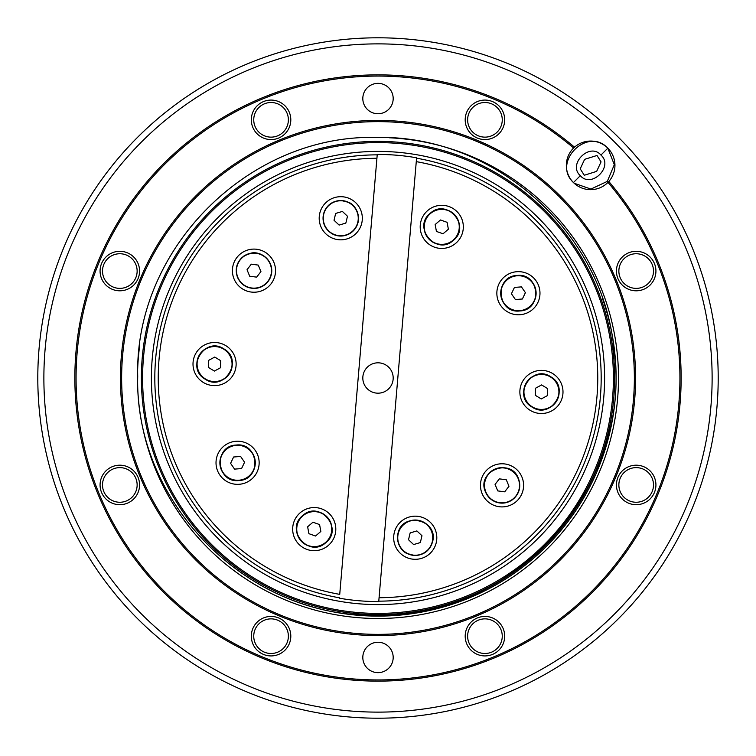 <?xml version="1.0" encoding="UTF-8"?>
<svg xmlns="http://www.w3.org/2000/svg" width="756" height="756" viewBox="0 0 756 756"><rect width="100%" height="100%" fill="white"/><g stroke="black" fill="none" stroke-linecap="round" stroke-linejoin="round"><path stroke-width="1.13" d="M574.191 183.254L590.927 189.076L607.314 181.383L614.316 164.676L607.815 148.185C587.554 126.129 551.549 162.19 573.454 182.546L580.324 175.675C591.485 188.764 613.9 166.424 600.944 155.056C589.784 141.958 567.369 164.307 580.324 175.675M636.174 288.376A17.312 17.312 0 0 0 653.496 271.064A17.312 17.312 0 0 0 636.174 253.742A17.312 17.312 0 0 0 618.862 271.064A17.312 17.312 0 0 0 636.174 288.376M636.174 251.313A19.741 19.741 0 0 1 655.924 271.064A19.741 19.741 0 0 1 636.174 290.805A19.741 19.741 0 0 1 616.433 271.064A19.741 19.741 0 0 1 636.174 251.313M636.174 502.258A17.312 17.312 0 0 0 653.496 484.936A17.312 17.312 0 0 0 636.174 467.624A17.312 17.312 0 0 0 618.862 484.936A17.312 17.312 0 0 0 636.174 502.258M636.174 465.195A19.741 19.741 0 0 1 655.924 484.936A19.741 19.741 0 0 1 636.174 504.687A19.741 19.741 0 0 1 616.433 484.936A19.741 19.741 0 0 1 636.174 465.195M484.936 137.138A17.312 17.312 0 0 0 502.258 119.826A17.312 17.312 0 0 0 484.936 102.504A17.312 17.312 0 0 0 467.624 119.826A17.312 17.312 0 0 0 484.936 137.138M484.936 100.076A19.741 19.741 0 0 1 504.687 119.826A19.741 19.741 0 0 1 484.936 139.567A19.741 19.741 0 0 1 465.195 119.826A19.741 19.741 0 0 1 484.936 100.076M271.064 137.138A17.312 17.312 0 0 0 288.376 119.826A17.312 17.312 0 0 0 271.064 102.504A17.312 17.312 0 0 0 253.742 119.826A17.312 17.312 0 0 0 271.064 137.138M271.064 100.076A19.741 19.741 0 0 1 290.805 119.826A19.741 19.741 0 0 1 271.064 139.567A19.741 19.741 0 0 1 251.313 119.826A19.741 19.741 0 0 1 271.064 100.076M119.826 288.376A17.312 17.312 0 0 0 137.138 271.064A17.312 17.312 0 0 0 119.826 253.742A17.312 17.312 0 0 0 102.504 271.064A17.312 17.312 0 0 0 119.826 288.376M119.826 251.313A19.741 19.741 0 0 1 139.567 271.064A19.741 19.741 0 0 1 119.826 290.805A19.741 19.741 0 0 1 100.076 271.064A19.741 19.741 0 0 1 119.826 251.313M119.826 502.258A17.312 17.312 0 0 0 137.138 484.936A17.312 17.312 0 0 0 119.826 467.624A17.312 17.312 0 0 0 102.504 484.936A17.312 17.312 0 0 0 119.826 502.258M119.826 465.195A19.741 19.741 0 0 1 139.567 484.936A19.741 19.741 0 0 1 119.826 504.687A19.741 19.741 0 0 1 100.076 484.936A19.741 19.741 0 0 1 119.826 465.195M271.064 653.496A17.312 17.312 0 0 0 288.376 636.174A17.312 17.312 0 0 0 271.064 618.862A17.312 17.312 0 0 0 253.742 636.174A17.312 17.312 0 0 0 271.064 653.496M271.064 616.433A19.741 19.741 0 0 1 290.805 636.174A19.741 19.741 0 0 1 271.064 655.924A19.741 19.741 0 0 1 251.313 636.174A19.741 19.741 0 0 1 271.064 616.433M484.936 653.496A17.312 17.312 0 0 0 502.258 636.174A17.312 17.312 0 0 0 484.936 618.862A17.312 17.312 0 0 0 467.624 636.174A17.312 17.312 0 0 0 484.936 653.496M484.936 616.433A19.741 19.741 0 0 1 504.687 636.174A19.741 19.741 0 0 1 484.936 655.924A19.741 19.741 0 0 1 465.195 636.174A19.741 19.741 0 0 1 484.936 616.433M237.62 277.433A17.709 17.709 0 0 0 263.126 285.815A17.709 17.709 0 0 0 270.336 263.882A17.709 17.709 0 0 0 244.821 255.5A17.709 17.709 0 0 0 237.62 277.433M242.827 252.202A21.565 21.565 0 0 0 235.513 281.808A21.565 21.565 0 0 0 265.12 289.123A21.565 21.565 0 0 0 272.434 259.516A21.565 21.565 0 0 0 242.827 252.202M205.32 379.153A17.709 17.709 0 0 0 230.882 370.941A17.709 17.709 0 0 0 223.823 348.96A17.709 17.709 0 0 0 198.252 357.172A17.709 17.709 0 0 0 205.32 379.153M194.698 355.679A21.565 21.565 0 0 0 206.19 383.925A21.565 21.565 0 0 0 234.436 372.443A21.565 21.565 0 0 0 222.954 344.188A21.565 21.565 0 0 0 194.698 355.679M238.972 480.438A17.709 17.709 0 0 0 254.829 458.76A17.709 17.709 0 0 0 236.203 445.133A17.709 17.709 0 0 0 220.346 466.802A17.709 17.709 0 0 0 238.972 480.438M216.585 467.68A21.565 21.565 0 0 0 242.487 483.783A21.565 21.565 0 0 0 258.59 457.89A21.565 21.565 0 0 0 232.687 441.778A21.565 21.565 0 0 0 216.585 467.68M325.732 542.591A17.709 17.709 0 0 0 325.827 515.734A17.709 17.709 0 0 0 302.74 515.658A17.709 17.709 0 0 0 302.655 542.515A17.709 17.709 0 0 0 325.732 542.591M300.123 545.435A21.565 21.565 0 0 0 330.542 543.233A21.565 21.565 0 0 0 328.35 512.814A21.565 21.565 0 0 0 297.93 515.016A21.565 21.565 0 0 0 300.123 545.435M432.46 541.872A17.709 17.709 0 0 0 416.745 520.1A17.709 17.709 0 0 0 398.025 533.604A17.709 17.709 0 0 0 413.74 555.386A17.709 17.709 0 0 0 432.46 541.872M413.409 559.232A21.565 21.565 0 0 0 436.732 539.576A21.565 21.565 0 0 0 417.076 516.253A21.565 21.565 0 0 0 393.753 535.909A21.565 21.565 0 0 0 413.409 559.232M518.38 478.567A17.709 17.709 0 0 0 492.874 470.185A17.709 17.709 0 0 0 485.664 492.118A17.709 17.709 0 0 0 511.179 500.5A17.709 17.709 0 0 0 518.38 478.567M513.173 503.798A21.565 21.565 0 0 0 520.487 474.192A21.565 21.565 0 0 0 490.88 466.877A21.565 21.565 0 0 0 483.566 496.484A21.565 21.565 0 0 0 513.173 503.798M550.68 376.847A17.709 17.709 0 0 0 525.118 385.059A17.709 17.709 0 0 0 532.177 407.04A17.709 17.709 0 0 0 557.748 398.828A17.709 17.709 0 0 0 550.68 376.847M561.302 400.321A21.565 21.565 0 0 0 549.81 372.075A21.565 21.565 0 0 0 521.564 383.557A21.565 21.565 0 0 0 533.046 411.812A21.565 21.565 0 0 0 561.302 400.321M517.028 275.562A17.709 17.709 0 0 0 501.171 297.24A17.709 17.709 0 0 0 519.797 310.867A17.709 17.709 0 0 0 535.654 289.198A17.709 17.709 0 0 0 517.028 275.562M539.415 288.32A21.565 21.565 0 0 0 513.513 272.217A21.565 21.565 0 0 0 497.41 298.11A21.565 21.565 0 0 0 523.313 314.222A21.565 21.565 0 0 0 539.415 288.32M430.268 213.409A17.709 17.709 0 0 0 430.173 240.266A17.709 17.709 0 0 0 453.26 240.342A17.709 17.709 0 0 0 453.345 213.485A17.709 17.709 0 0 0 430.268 213.409M455.877 210.565A21.565 21.565 0 0 0 425.458 212.767A21.565 21.565 0 0 0 427.65 243.186A21.565 21.565 0 0 0 458.07 240.984A21.565 21.565 0 0 0 455.877 210.565M323.54 214.128A17.709 17.709 0 0 0 339.255 235.9A17.709 17.709 0 0 0 357.975 222.396A17.709 17.709 0 0 0 342.26 200.614A17.709 17.709 0 0 0 323.54 214.128M342.591 196.768A21.565 21.565 0 0 0 319.268 216.424A21.565 21.565 0 0 0 338.924 239.746A21.565 21.565 0 0 0 362.247 220.09A21.565 21.565 0 0 0 342.591 196.768M392.789 374.551A15.186 15.186 0 0 1 381.449 392.789A15.186 15.186 0 0 1 363.211 381.449A15.186 15.186 0 0 1 374.551 363.211A15.186 15.186 0 0 1 392.789 374.551M157.324 429.455A226.602 226.602 0 0 1 326.545 157.324A226.602 226.602 0 0 1 598.676 326.545A226.602 226.602 0 0 1 429.455 598.676A226.602 226.602 0 0 1 157.324 429.455M377.253 154.441L339.727 594.367A219.722 219.722 0 0 1 376.923 158.278L377.253 154.441A223.559 223.559 0 0 1 416.603 157.796L416.565 158.193A223.162 223.162 0 0 1 378.775 601.162L416.565 158.193M147.562 431.733A236.619 236.619 0 0 1 324.267 147.562A236.619 236.619 0 0 1 608.438 324.267A236.619 236.619 0 0 1 431.733 608.438A236.619 236.619 0 0 1 147.562 431.733A236.619 236.619 0 0 1 324.267 147.562A236.619 236.619 0 0 1 608.438 324.267M601.048 161.888L597.004 155.471L584.624 159.346L580.221 168.834L584.275 175.26L596.654 171.376L601.048 161.888M378 83.358A15.186 15.186 0 0 0 362.814 98.554A15.186 15.186 0 0 0 378 113.74A15.186 15.186 0 0 0 393.186 98.554A15.186 15.186 0 0 0 378 83.358M378 642.26A15.186 15.186 0 0 0 362.814 657.446A15.186 15.186 0 0 0 378 672.642A15.186 15.186 0 0 0 393.186 657.446A15.186 15.186 0 0 0 378 642.26M573.624 148.015A24.296 24.296 0 0 0 590.634 189.661A24.296 24.296 0 0 0 607.985 182.376L608.816 181.487A24.296 24.296 0 0 0 590.634 141.06A24.296 24.296 0 0 0 574.513 147.184L573.624 148.015A301.928 301.928 0 0 0 76.072 378A301.928 301.928 0 0 0 652.069 504.687A301.928 301.928 0 0 0 607.985 182.376M574.333 147.344A24.296 24.296 0 0 0 573.795 147.845M594.651 473.899A236.921 236.921 0 0 1 433.66 608.297M378 37.8A340.2 340.2 0 0 1 718.2 378A340.2 340.2 0 0 1 378 718.2A340.2 340.2 0 0 0 718.2 378A340.2 340.2 0 0 0 378 37.8A340.2 340.2 0 0 0 37.8 378A340.2 340.2 0 0 0 378 718.2A340.2 340.2 0 0 1 37.8 378A340.2 340.2 0 0 1 378 37.8M574.513 147.184A303.147 303.147 0 0 0 74.853 378A303.147 303.147 0 0 0 653.193 505.131A303.147 303.147 0 0 0 608.816 181.487M378 634.369A256.369 256.369 0 0 0 634.369 378A256.369 256.369 0 0 0 378 121.631A256.369 256.369 0 0 0 121.631 378A256.369 256.369 0 0 0 378 634.369M378 635.579A257.579 257.579 0 0 0 635.579 378A257.579 257.579 0 0 0 378 120.421A257.579 257.579 0 0 0 120.421 378A257.579 257.579 0 0 0 378 635.579M139.614 346.201A240.493 240.493 0 0 0 378 618.493A240.493 240.493 0 0 0 618.427 383.651A240.493 240.493 0 0 0 389.293 137.772M608.155 182.205A24.296 24.296 0 0 0 608.656 181.667M258.25 265.091L251.294 264.175L247.023 269.741L249.707 276.224L256.662 277.14L260.933 271.574L258.25 265.091M214.751 357.049L208.59 360.395L208.401 367.407L214.383 371.073L220.554 367.728L220.733 360.716L214.751 357.049M233.613 457.002L230.589 463.334L234.568 469.117L241.561 468.569L244.575 462.237L240.606 456.454L233.613 457.002M307.626 526.781L308.902 533.679L315.517 536.023L320.846 531.468L319.571 524.569L312.956 522.226L307.626 526.781M408.514 539.737L413.608 544.566L420.336 542.572L421.971 535.749L416.887 530.92L410.158 532.914L408.514 539.737M497.75 490.909L504.706 491.825L508.977 486.259L506.293 479.776L499.338 478.86L495.067 484.426L497.75 490.909M541.249 398.951L547.41 395.605L547.599 388.593L541.617 384.927L535.446 388.272L535.267 395.284L541.249 398.951M522.387 298.998L525.411 292.666L521.432 286.883L514.439 287.431L511.425 293.763L515.394 299.546L522.387 298.998M448.374 229.219L447.098 222.321L440.483 219.977L435.154 224.532L436.429 231.43L443.044 233.774L448.374 229.219M347.486 216.263L342.392 211.434L335.664 213.428L334.029 220.251L339.113 225.08L345.842 223.086L347.486 216.263M416.603 157.796L416.272 161.633A219.722 219.722 0 0 1 379.077 597.722L378.775 601.162M378.747 601.559A223.559 223.559 0 0 1 339.397 598.204M600.944 155.056L607.815 148.185M339.435 597.807A223.162 223.162 0 0 1 377.225 154.838M607.257 324.551A235.409 235.409 0 0 0 324.551 148.743A235.409 235.409 0 0 0 148.743 431.449A235.409 235.409 0 0 0 431.449 607.257A235.409 235.409 0 0 0 607.257 324.551M357.768 222.34A17.492 17.492 0 0 0 344.84 201.247A17.492 17.492 0 0 0 323.748 214.175A17.492 17.492 0 0 0 336.675 235.267A17.492 17.492 0 0 0 357.768 222.34M453.118 240.181A17.492 17.492 0 0 0 455.065 215.517A17.492 17.492 0 0 0 430.4 213.57A17.492 17.492 0 0 0 428.463 238.234A17.492 17.492 0 0 0 453.118 240.181M519.788 310.65A17.492 17.492 0 0 0 535.853 291.844A17.492 17.492 0 0 0 517.038 275.779A17.492 17.492 0 0 0 500.973 294.585A17.492 17.492 0 0 0 519.788 310.65M532.29 406.851A17.492 17.492 0 0 0 556.34 401.077A17.492 17.492 0 0 0 550.576 377.027A17.492 17.492 0 0 0 526.516 382.801A17.492 17.492 0 0 0 532.29 406.851M485.862 492.033A17.492 17.492 0 0 0 508.722 501.502A17.492 17.492 0 0 0 518.181 478.652A17.492 17.492 0 0 0 495.331 469.183A17.492 17.492 0 0 0 485.862 492.033M398.232 533.66A17.492 17.492 0 0 0 411.16 554.753A17.492 17.492 0 0 0 432.252 541.825A17.492 17.492 0 0 0 419.325 520.733A17.492 17.492 0 0 0 398.232 533.66M302.882 515.819A17.492 17.492 0 0 0 300.935 540.483A17.492 17.492 0 0 0 325.6 542.43A17.492 17.492 0 0 0 327.537 517.765A17.492 17.492 0 0 0 302.882 515.819M236.212 445.35A17.492 17.492 0 0 0 220.147 464.156A17.492 17.492 0 0 0 238.962 480.221A17.492 17.492 0 0 0 255.027 461.415A17.492 17.492 0 0 0 236.212 445.35M223.71 349.149A17.492 17.492 0 0 0 199.66 354.923A17.492 17.492 0 0 0 205.424 378.973A17.492 17.492 0 0 0 229.484 373.199A17.492 17.492 0 0 0 223.71 349.149M270.138 263.967A17.492 17.492 0 0 0 247.278 254.498A17.492 17.492 0 0 0 237.819 277.348A17.492 17.492 0 0 0 260.669 286.817A17.492 17.492 0 0 0 270.138 263.967M378 712.124A334.124 334.124 0 0 0 712.124 378A334.124 334.124 0 0 0 378 43.876A334.124 334.124 0 0 0 43.876 378A334.124 334.124 0 0 0 378 712.124M259.45 584.511A238.121 238.121 0 0 0 602.362 298.233M376.601 137.431C494.736 134.87 603.628 232.404 614.042 350.104C633.226 486.202 513.976 619.344 376.601 615.204C248.951 618.502 134.417 503.968 137.715 376.318C134.417 248.677 248.951 134.143 376.601 137.431M323.455 214.109C326.138 205.462 331.997 200.916 341.032 200.463L348.837 202.4C352.268 203.581 360.111 210.329 358.06 222.415C356.69 227.66 353.619 231.563 348.837 234.114C343.649 236.609 338.433 236.694 333.179 234.36C325.165 229.9 321.924 223.152 323.455 214.109M430.202 213.343C446.947 197.599 471.489 226.337 453.316 240.408C436.571 256.152 412.029 227.414 430.202 213.343M517.019 275.477C539.822 272.576 542.78 310.253 519.807 310.952C497.004 313.853 494.046 276.176 517.019 275.477M550.727 376.771C570.884 387.828 551.133 420.052 532.13 407.115C511.982 396.059 531.733 363.834 550.727 376.771M518.465 478.529C521.394 487.223 519.249 494.405 512.029 500.056C507.295 503.127 502.22 503.893 496.786 502.353C491.542 500.614 487.8 497.212 485.579 492.147C475.779 471.357 510.697 456.898 518.465 478.529M432.545 541.891C429.805 550.652 423.851 555.197 414.685 555.528L406.917 553.468C403.449 552.182 395.898 545.407 397.94 533.585C402.23 511.009 438.981 519.835 432.545 541.891M325.798 542.657C309.053 558.4 284.511 529.663 302.683 515.592C319.429 499.848 343.971 528.586 325.798 542.657M238.981 480.523C216.178 483.424 213.22 445.747 236.193 445.048C258.996 442.147 261.954 479.824 238.981 480.523M205.273 379.228C185.116 368.172 204.867 335.947 223.87 348.885C244.018 359.941 224.267 392.166 205.273 379.228M237.535 277.471C234.606 268.777 236.751 261.595 243.971 255.944L251.465 253.043C255.037 252.041 265.12 253.08 270.421 263.853C272.5 269.212 272.169 274.419 269.429 279.474C266.66 284.133 262.615 287.025 257.305 288.14C248.204 289.246 241.608 285.683 237.535 277.471"/></g></svg>
